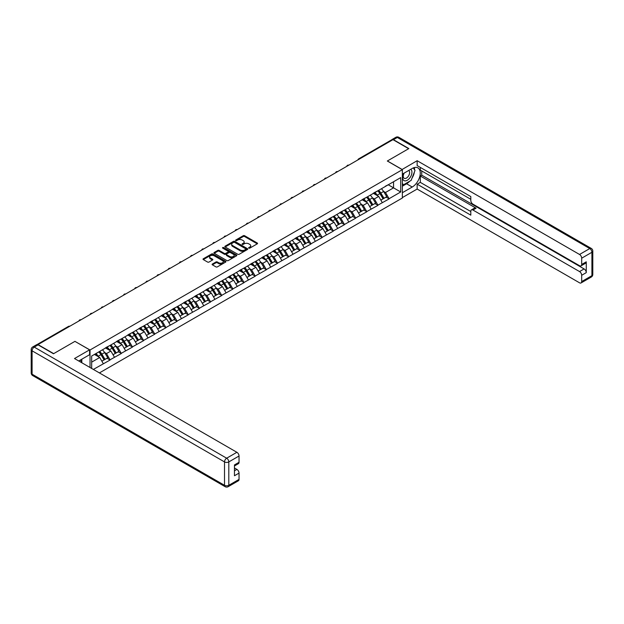 <?xml version="1.0" encoding="UTF-8"?>
<svg xmlns="http://www.w3.org/2000/svg" width="624" height="624" viewBox="0 0 624 624"><rect width="100%" height="100%" fill="white"/><g stroke="black" fill="none" stroke-linecap="round" stroke-linejoin="round"><path stroke-width="0.94" d="M248.82 248.141A0.694 0.398 0 0 0 249.803 248.141L257.267 243.836A0.991 0.569 0 0 0 257.556 243.43A0.991 0.569 0 0 0 257.267 243.025L244.624 235.724A0.991 0.569 0 0 0 243.22 235.724L235.763 240.037A0.694 0.398 0 0 0 236.746 240.599L237.705 240.045A3.175 1.833 0 0 1 242.206 240.045L243.259 240.653A3.175 1.833 0 0 1 244.187 241.948A3.175 1.833 0 0 1 243.259 243.251L242.291 243.805A0.694 0.398 0 0 0 243.274 244.374L244.241 243.812A3.175 1.833 0 0 1 248.734 243.812L249.787 244.421A3.175 1.833 0 0 1 250.715 245.723A3.175 1.833 0 0 1 249.787 247.018L248.82 247.572A0.694 0.398 0 0 0 248.82 248.141L248.82 247.572M212.394 264.022A0.991 0.569 0 0 0 212.105 264.428A0.991 0.569 0 0 0 212.394 264.833L215.943 266.877A0.991 0.569 0 0 0 217.347 266.877L225.631 262.096A0.991 0.569 0 0 0 225.919 261.69A0.991 0.569 0 0 0 225.631 261.284L212.995 253.991A0.991 0.569 0 0 0 211.591 253.991L203.307 258.773A0.991 0.569 0 0 0 203.011 259.178A0.991 0.569 0 0 0 203.307 259.584L207.589 262.057A0.991 0.569 0 0 0 208.993 262.057L212.534 260.013A0.991 0.569 0 0 0 212.831 259.607A0.991 0.569 0 0 0 212.534 259.202L210.413 257.969A2.66 1.537 0 0 1 209.633 256.885A2.66 1.537 0 0 1 211.271 255.473A2.66 1.537 0 0 1 214.172 255.801L222.487 260.606A2.66 1.537 0 0 1 223.267 261.69A2.66 1.537 0 0 1 221.629 263.11A2.66 1.537 0 0 1 218.735 262.774L217.347 261.979A0.991 0.569 0 0 0 215.943 261.979L212.394 264.022L212.394 264.833L215.943 262.805L215.943 261.979M75.013 341.32L53.695 353.629L38.025 344.588L392.98 139.659L408.642 148.699L387.325 161.008L402.347 169.681L90.028 349.994L75.013 341.406M237.775 254.272A0.991 0.569 0 0 0 239.187 254.272L247.471 249.491A0.991 0.569 0 0 0 247.759 249.085A0.991 0.569 0 0 0 247.471 248.68L234.827 241.379A0.991 0.569 0 0 0 233.423 241.379L225.139 246.168A0.991 0.569 0 0 0 224.851 246.574A0.991 0.569 0 0 0 225.139 246.979L237.775 254.272M222.994 248.29A0.694 0.398 0 0 1 223.704 248.391L236.535 255.801L228.267 260.575A0.991 0.569 0 0 1 226.863 260.575L214.219 253.282L214.219 252.47A0.991 0.569 0 0 0 213.931 252.876A0.991 0.569 0 0 0 214.219 253.282M214.219 252.47L217.768 250.419A0.991 0.569 0 0 1 219.172 250.419L224.297 253.383A0.991 0.569 0 0 0 225.701 253.383L228.056 252.026A0.991 0.569 0 0 0 228.345 251.62A0.991 0.569 0 0 0 228.056 251.215L222.721 248.134A0.694 0.398 0 0 1 223.704 247.564L236.551 254.982A0.991 0.569 0 0 1 236.839 255.388A0.991 0.569 0 0 1 236.551 255.793L236.551 254.982M90.028 367.505L90.028 349.994M99.403 372.918L402.347 198.011L402.347 169.681M98.81 351.905A6.778 3.916 -120 0 1 101.127 354.619L104.286 359.837L107.039 358.246L110.097 360.009L106.517 353.566L104.536 352.427M110.097 360.009L93.358 369.424M91.673 368.456L91.673 356.023L400.702 177.614L400.702 191.981L389.08 198.697L385.499 192.496L383.518 191.357M377.785 190.843A6.778 3.916 -120 0 1 380.11 193.549L383.269 198.767L386.022 197.176L389.08 198.697M389.08 198.939L377.918 205.14L374.345 198.939L372.356 197.8M366.631 197.285A6.778 3.916 -120 0 1 368.948 199.992L372.107 205.21L374.86 203.619L377.918 205.14M377.918 205.382L366.756 211.583L363.184 205.382L361.202 204.243M355.469 203.728A6.778 3.916 -120 0 1 357.794 206.435L360.953 211.653L363.706 210.062L366.756 211.583M366.756 211.825L355.602 218.026L352.022 211.825L350.041 210.686M344.308 210.171A6.778 3.916 -120 0 1 346.632 212.878L349.791 218.096L352.544 216.505L355.602 218.026M355.602 218.267L344.44 224.468L340.86 218.267L338.879 217.129M333.154 216.614A6.778 3.916 -120 0 1 335.47 219.32L338.629 224.539L341.383 222.947L344.44 224.468M344.44 224.71L333.278 230.911L329.706 224.71L327.725 223.571M321.992 223.057A6.778 3.916 -120 0 1 324.316 225.763L327.475 230.981L330.229 229.39L333.278 230.911M333.278 231.153L322.124 237.354L318.544 231.153L316.563 230.014M310.83 229.499A6.778 3.916 -120 0 1 313.154 232.206L316.313 237.424L319.067 235.833L322.124 237.354M322.124 237.596L310.963 243.797L307.382 237.596L305.401 236.457M299.676 235.942A6.778 3.916 -120 0 1 301.993 238.649L305.152 243.867L307.905 242.276L310.963 243.797M310.963 244.039L299.801 250.24L296.228 244.039L294.247 242.9M288.514 242.385A6.778 3.916 -120 0 1 290.839 245.092L293.998 250.31L296.751 248.719L299.801 250.24M299.801 250.481L288.647 256.682L285.067 250.481L283.085 249.343M277.352 248.828A6.778 3.916 -120 0 1 279.677 251.534L282.836 256.753L285.589 255.161L288.647 256.682M288.647 256.924L277.485 263.125L273.905 256.924L271.924 255.785M266.198 255.271A6.778 3.916 -120 0 1 268.515 257.977L271.674 263.195L274.427 261.604L277.485 263.125M277.485 263.367L266.323 269.568L262.751 263.367L260.77 262.228M255.037 261.713A6.778 3.916 -120 0 1 257.361 264.42L260.52 269.638L263.273 268.047L266.323 269.568M266.323 269.81L255.169 276.011L251.589 269.81L249.608 268.671M243.875 268.156A6.778 3.916 -120 0 1 246.199 270.863L249.358 276.081L252.112 274.49L255.169 276.011M255.169 276.253L244.007 282.454L240.427 276.253L238.446 275.114M232.721 274.599A6.778 3.916 -120 0 1 235.037 277.306L238.196 282.524L240.95 280.933L244.007 282.454M244.007 282.695L232.846 288.896L229.273 282.695L227.292 281.557M221.559 281.042A6.778 3.916 -120 0 1 223.883 283.748L227.035 288.967L229.796 287.375L232.846 288.896M232.846 289.138L221.692 295.339L218.111 289.138L216.13 287.999M210.397 287.485A6.778 3.916 -120 0 1 212.722 290.191L215.881 295.409L218.634 293.818L221.692 295.339M221.692 295.581L210.53 301.782L206.95 295.581L204.968 294.442M199.243 293.927A6.778 3.916 -120 0 1 201.56 296.634L204.719 301.852L207.472 300.261L210.53 301.782M210.53 302.024L199.368 308.225L195.796 302.024L193.814 300.885M188.081 300.37A6.778 3.916 -120 0 1 190.398 303.077L193.557 308.295L196.318 306.704L199.368 308.225M199.368 308.467L188.214 314.668L184.634 308.467L182.653 307.328M176.92 306.805A6.778 3.916 -120 0 1 179.244 309.52L182.403 314.738L185.156 313.147L188.214 314.668M188.214 314.909L177.052 321.11L173.472 314.909L171.491 313.771M165.766 313.248A6.778 3.916 -120 0 1 168.082 315.962L171.241 321.181L173.995 319.589L177.052 321.11M177.052 321.352L165.89 327.553L162.318 321.352L160.337 320.213M154.604 319.691A6.778 3.916 -120 0 1 156.92 322.405L160.079 327.623L162.841 326.032L165.89 327.553M165.89 327.795L154.736 333.996L151.156 327.795L149.175 326.656M143.442 326.134A6.778 3.916 -120 0 1 145.766 328.848L148.925 334.066L151.679 332.475L154.736 333.996M154.736 334.238L143.575 340.431L139.994 334.238L138.013 333.099M132.288 332.576A6.778 3.916 -120 0 1 134.605 335.291L137.764 340.509L140.517 338.918L143.575 340.431M143.575 340.681L132.413 346.874L128.84 340.681L126.859 339.542M121.126 339.019A6.778 3.916 -120 0 1 123.443 341.734L126.602 346.952L129.363 345.361L132.413 346.874M132.413 347.123L121.259 353.317L117.679 347.123L115.697 345.985M109.964 345.462A6.778 3.916 -120 0 1 112.289 348.176L115.448 353.395L118.201 351.803L121.259 353.317M121.259 353.566L110.097 359.759M106.306 347.334L110.097 345.392M106.517 353.566L110.885 351.047L105.378 347.872M114.457 357.24L110.885 351.047M117.468 340.891L121.259 338.949M117.679 347.123L122.039 344.604L116.532 341.429M125.619 350.797L122.039 344.604M128.622 334.448L132.413 332.506M128.84 340.681L133.201 338.161L127.694 334.987M136.781 344.362L133.201 338.161M139.784 328.006L143.575 326.063M139.994 334.238L144.362 331.718L138.856 328.544M147.935 337.919L144.362 331.718M150.946 321.563L154.736 319.621M151.156 327.795L155.516 325.276L150.01 322.101M159.097 331.477L155.516 325.276M162.1 315.12L165.89 313.178M162.318 321.352L166.678 318.833L161.171 315.658M170.258 325.034L166.678 318.833M173.261 308.677L177.052 306.735M173.472 314.909L177.84 312.39L172.333 309.215M181.412 318.591L177.84 312.39M184.423 302.234L188.214 300.292M184.634 308.467L189.002 305.947L183.487 302.773M192.574 312.148L189.002 305.947M195.577 295.792L199.368 293.849M195.796 302.024L200.156 299.504L194.649 296.33M203.736 305.705L200.156 299.504M206.739 289.349L210.53 287.407M206.95 295.581L211.318 293.062L205.811 289.887M214.89 299.263L211.318 293.062M217.901 282.906L221.692 280.964M218.111 289.138L222.479 286.619L216.965 283.444M226.052 292.82L222.479 286.619M229.055 276.463L232.846 274.521M229.273 282.695L233.633 280.176L228.127 277.001M237.214 286.377L233.633 280.176M240.217 270.02L244.007 268.078M240.427 276.253L244.795 273.733L239.288 270.559M248.368 279.934L244.795 273.733M251.378 263.578L255.169 261.635M251.589 269.81L255.957 267.29L250.442 264.116M259.529 273.491L255.957 267.29M262.532 257.135L266.323 255.193M262.751 263.367L267.111 260.848L261.604 257.673M270.691 267.049L267.111 260.848M273.694 250.692L277.485 248.75M273.905 256.924L278.273 254.405L272.766 251.23M281.845 260.606L278.273 254.405M284.856 244.249L288.647 242.307M285.067 250.481L289.435 247.962L283.92 244.787M293.007 254.163L289.435 247.962M296.01 237.806L299.801 235.864M296.228 244.039L300.589 241.519L295.082 238.345M304.169 247.72L300.589 241.519M307.172 231.364L310.963 229.421M307.382 237.596L311.75 235.076L306.244 231.902M315.323 241.277L311.75 235.076M318.334 224.921L322.124 222.979M318.544 231.153L322.912 228.634L317.398 225.459M326.485 234.835L322.912 228.634M329.488 218.478L333.278 216.536M329.706 224.71L334.066 222.191L328.559 219.016M337.646 228.392L334.066 222.191M340.649 212.035L344.44 210.093M340.86 218.267L345.228 215.748L339.721 212.573M348.8 221.949L345.228 215.748M351.811 205.592L355.602 203.65M352.022 211.825L356.39 209.305L350.875 206.131M359.962 215.506L356.39 209.305M362.965 199.15L366.756 197.207M363.184 205.382L367.544 202.862L362.037 199.688M371.124 209.063L367.544 202.862M374.127 192.707L377.918 190.765M374.345 198.939L378.706 196.42L373.199 193.245M382.278 202.621L378.706 196.42M391.903 140.275L359.502 158.987M359.042 159.245A1.521 0.874 120 0 1 359.424 158.941A1.521 0.874 60 0 0 358.667 158.87L391.076 140.158A1.521 0.874 60 0 1 391.833 140.236M385.289 186.264L389.08 184.322M385.499 192.496L393.549 187.855L393.549 181.74L400.702 177.614M388.253 184.798L400.702 191.981M91.673 362.138L99.723 357.49L94.427 354.432M103.303 363.683L99.723 357.49M249.101 248.243L249.787 247.845A3.175 1.833 0 0 0 250.715 246.542L250.715 245.723M244.187 241.948L244.187 242.775A3.175 1.833 0 0 1 243.259 244.07L242.564 244.468M257.252 243.844L244.624 236.551A0.991 0.569 0 0 0 243.22 236.551L236.036 240.7M247.471 248.68L247.471 249.491L234.827 242.206A0.991 0.569 0 0 0 233.423 242.206L225.155 246.987L225.139 246.168M245.716 249.366A0.694 0.398 0 0 0 245.716 248.804L234.616 242.393A0.694 0.398 0 0 0 233.633 242.393L232.619 242.986A3.175 1.833 0 0 0 231.691 244.28A3.175 1.833 0 0 0 232.619 245.575L240.201 249.959A3.175 1.833 0 0 0 244.694 249.959L245.716 249.366L245.716 250.193A0.694 0.398 0 0 0 245.918 249.912L245.918 249.085M231.691 244.28L231.691 245.107A3.175 1.833 0 0 0 232.619 246.402L232.619 245.575M245.716 250.193L244.694 250.786A3.175 1.833 0 0 1 240.201 250.786L232.619 246.402M214.235 253.289L217.768 251.246L217.768 250.419M228.345 251.62L228.345 252.447A0.991 0.569 0 0 1 228.056 252.853L225.701 254.21A0.991 0.569 0 0 1 224.297 254.21L219.172 251.246A0.991 0.569 0 0 0 217.768 251.246M229.616 256.456A2.66 1.537 0 0 0 232.51 256.784A2.66 1.537 0 0 0 234.148 255.364A2.66 1.537 0 0 0 233.376 254.28L230.443 252.587A0.991 0.569 0 0 0 229.039 252.587L226.684 253.952A0.991 0.569 0 0 0 226.395 254.358A0.991 0.569 0 0 0 226.684 254.764L229.616 256.456L229.616 257.275A2.66 1.537 0 0 0 232.51 257.611A2.66 1.537 0 0 0 234.148 256.191L234.148 255.364M226.395 254.358L226.395 255.177A0.991 0.569 0 0 0 226.684 255.583L226.684 254.764M229.616 257.275L226.684 255.583M223.267 261.69L223.267 262.517A2.66 1.537 0 0 1 221.629 263.936A2.66 1.537 0 0 1 218.735 263.601L217.347 262.805A0.991 0.569 0 0 0 215.943 262.805M209.633 256.885L209.633 257.712A2.66 1.537 0 0 0 210.413 258.796L210.413 257.969M212.527 260.021L210.413 258.796M225.615 262.103L212.995 254.818A0.991 0.569 0 0 0 211.591 254.818L203.315 259.592L203.307 258.773M381.42 188.744A8.299 4.789 60 0 1 383.596 191.474L380.843 193.066A8.299 4.789 -120 0 0 378.667 190.336M380.843 193.066L384.002 198.284L386.755 196.693L383.596 191.474M383.269 198.767L384.002 198.284M386.022 197.176L386.755 196.693M373.924 192.824A6.778 3.916 60 0 1 375.796 194.743M374.985 192.457A8.299 4.789 60 0 1 377.153 195.195L377.465 195.71M380.858 200.156L383.066 198.822L379.907 193.604A8.299 4.789 -120 0 0 377.738 190.874M383.066 198.822L380.835 200.109M370.258 195.187A8.299 4.789 60 0 1 372.434 197.917L369.681 199.508A8.299 4.789 -120 0 0 367.505 196.778M369.681 199.508L372.84 204.727L375.593 203.135L372.434 197.917M372.107 205.21L372.84 204.727M374.86 203.619L375.593 203.135M362.762 199.267A6.778 3.916 60 0 1 364.634 201.185M363.823 198.9A8.299 4.789 60 0 1 365.999 201.638L366.311 202.153M369.704 206.599L371.912 205.265L368.753 200.047A8.299 4.789 -120 0 0 366.577 197.317M371.912 205.265L369.673 206.552M359.104 201.63A8.299 4.789 60 0 1 361.273 204.36L358.519 205.951A8.299 4.789 -120 0 0 356.351 203.221M358.519 205.951L361.678 211.169L364.432 209.578L361.273 204.36M360.953 211.653L361.678 211.169M363.706 210.062L364.432 209.578M351.601 205.709A6.778 3.916 60 0 1 353.473 207.628M352.661 205.343A8.299 4.789 60 0 1 354.838 208.081L355.15 208.595M358.543 213.041L360.75 211.708L357.591 206.489A8.299 4.789 -120 0 0 355.415 203.759M360.75 211.708L358.511 212.995M347.942 208.073A8.299 4.789 60 0 1 350.119 210.803L347.365 212.394A8.299 4.789 -120 0 0 345.189 209.664M347.365 212.394L350.524 217.612L353.278 216.021L350.119 210.803M349.791 218.096L350.524 217.612M352.544 216.505L353.278 216.021M340.447 212.152A6.778 3.916 60 0 1 342.319 214.071M341.507 211.786A8.299 4.789 60 0 1 343.676 214.523L343.988 215.038M347.381 219.484L349.588 218.15L346.429 212.932A8.299 4.789 -120 0 0 344.261 210.202M349.588 218.15L347.357 219.437M336.781 214.516A8.299 4.789 60 0 1 338.957 217.246L336.203 218.837A8.299 4.789 -120 0 0 334.027 216.107M336.203 218.837L339.362 224.055L342.116 222.464L338.957 217.246M338.629 224.539L339.362 224.055M341.383 222.947L342.116 222.464M329.285 218.595A6.778 3.916 60 0 1 331.157 220.514M330.346 218.228A8.299 4.789 60 0 1 332.522 220.966L332.834 221.481M336.227 225.927L338.434 224.593L335.275 219.375A8.299 4.789 -120 0 0 333.099 216.645M338.434 224.593L336.196 225.88M325.627 220.958A8.299 4.789 60 0 1 327.795 223.688L325.042 225.28A8.299 4.789 -120 0 0 322.873 222.55M325.042 225.28L328.201 230.498L330.954 228.907L327.795 223.688M327.475 230.981L328.201 230.498M330.229 229.39L330.954 228.907M318.123 225.038A6.778 3.916 60 0 1 319.995 226.957M319.184 224.671A8.299 4.789 60 0 1 321.36 227.409L321.672 227.924M325.065 232.37L327.272 231.036L324.113 225.818A8.299 4.789 -120 0 0 321.937 223.088M327.272 231.036L325.034 232.323M403.829 173.285A6.575 3.799 120 0 0 404.96 180.874A6.575 3.799 120 0 0 410.896 176.179A6.575 3.799 120 0 0 410.74 169.299M404.196 173.074A4.501 2.597 120 0 0 404.188 178.292A4.501 2.597 120 0 0 404.843 178.495A4.501 2.597 120 0 0 408.962 175.172A4.501 2.597 120 0 0 408.689 170.5A4.501 2.597 120 0 0 408.673 170.492M413.244 167.926L415.007 170.43L411.146 180.383L403.424 184.837L402.347 183.308M402.347 184.22L403.424 184.837M80.434 359.993L82.087 362.918M402.059 169.517L417.152 160.719L579.532 254.467L589.766 248.563L397.34 137.467L393.479 139.698L408.86 148.574L387.395 160.969L402.059 169.432M402.347 174.143L412.222 168.441A11.38 6.568 120 0 1 417.908 167.879A11.38 6.568 120 0 1 419.656 176.998A11.38 6.568 120 0 1 412.222 187.028L402.347 192.73M402.347 197.597L417.152 189.049L417.152 184.181L470.808 215.155L470.808 211.271A3.034 1.755 -120 0 1 471.432 209.882A3.034 1.755 -120 0 1 472.953 210.031L579.532 271.565L584.111 268.928A3.034 1.755 60 0 1 586.264 272.641L586.264 261.823A3.034 1.755 60 0 1 585.632 263.211L581.053 265.855A3.034 1.755 -120 0 0 581.685 264.467L581.685 258.188A3.034 1.755 -120 0 0 579.532 254.467M421.73 170.96L421.73 175.172L420.303 175.999L420.303 182.364L417.152 184.181M420.303 167.411L420.303 170.134L470.808 199.29M581.053 265.855A3.034 1.755 -120 0 1 579.532 265.707L472.953 204.165A3.034 1.755 -120 0 1 470.808 200.452L470.808 196.568L417.152 165.594L417.152 160.719M417.152 189.049L579.532 282.805A3.034 1.755 -120 0 0 581.053 282.953A3.034 1.755 -120 0 0 581.685 281.564L581.685 275.285A3.034 1.755 -120 0 0 579.532 271.565M393.479 139.698A3.034 1.755 -120 0 0 391.958 139.55A3.034 1.755 -120 0 0 391.49 140.104M420.303 175.999L476.096 208.213L472.953 210.031M421.73 175.172L584.111 268.928M420.303 182.364L470.808 211.52M471.432 209.882L474.583 208.065A3.034 1.755 60 0 1 476.096 208.213M402.347 186.202L406.567 183.768A11.38 6.568 120 0 0 409.718 181.202M411.98 178.222A11.38 6.568 120 0 0 414.43 171.912M414.617 169.868A11.38 6.568 120 0 0 414.336 167.552M402.347 184.883L402.917 184.548M38.095 344.877L34.234 347.108A3.034 1.755 -120 0 0 32.721 346.952L36.582 344.721A3.034 1.755 60 0 1 38.095 344.877L53.477 353.753L74.935 341.367L89.599 349.83L89.599 354.705L79.443 360.571A11.38 6.568 120 0 0 78.757 361M89.599 349.83L74.506 358.543L236.886 452.291A3.034 1.755 60 0 1 239.039 456.011L239.039 462.29A3.034 1.755 60 0 1 238.407 463.679L234.46 465.956M81.806 361.943L81.806 359.206M234.46 470.8L236.886 469.396A3.034 1.755 60 0 1 239.039 473.109L239.039 479.388A3.034 1.755 60 0 1 238.407 480.776L228.181 486.681A3.034 1.755 -120 0 0 228.805 485.293L239.039 479.388M239.039 462.29L234.46 464.935L234.46 475.753L239.039 473.109M236.886 469.396L234.46 467.992M314.465 227.401A8.299 4.789 60 0 1 316.641 230.131L313.888 231.722A8.299 4.789 -120 0 0 311.711 228.992M313.888 231.722L317.047 236.941L319.8 235.349L316.641 230.131M316.313 237.424L317.047 236.941M319.067 235.833L319.8 235.349M306.969 231.481A6.778 3.916 60 0 1 308.833 233.399M308.03 231.114A8.299 4.789 60 0 1 310.198 233.852L310.51 234.367M313.903 238.813L316.111 237.479L312.952 232.261A8.299 4.789 -120 0 0 310.783 229.531M316.111 237.479L313.88 238.766M303.303 233.844A8.299 4.789 60 0 1 305.479 236.574L302.726 238.165A8.299 4.789 -120 0 0 300.55 235.435M302.726 238.165L305.885 243.383L308.638 241.792L305.479 236.574M305.152 243.867L305.885 243.383M307.905 242.276L308.638 241.792M295.807 237.923A6.778 3.916 60 0 1 297.679 239.842M296.868 237.557A8.299 4.789 60 0 1 299.044 240.295L299.356 240.809M302.749 245.255L304.957 243.922L301.798 238.703A8.299 4.789 -120 0 0 299.621 235.966M304.957 243.922L302.718 245.209M292.149 240.287A8.299 4.789 60 0 1 294.317 243.017L291.564 244.608A8.299 4.789 -120 0 0 289.396 241.878M291.564 244.608L294.723 249.826L297.476 248.235L294.317 243.017M293.998 250.31L294.723 249.826M296.751 248.719L297.476 248.235M284.645 244.366A6.778 3.916 60 0 1 286.517 246.285M285.706 244A8.299 4.789 60 0 1 287.882 246.737L288.194 247.252M291.587 251.698L293.795 250.364L290.636 245.146A8.299 4.789 -120 0 0 288.46 242.408M293.795 250.364L291.556 251.651M280.987 246.73A8.299 4.789 60 0 1 283.163 249.46L280.41 251.051A8.299 4.789 -120 0 0 278.234 248.321M280.41 251.051L283.569 256.269L286.322 254.678L283.163 249.46M282.836 256.753L283.569 256.269M285.589 255.161L286.322 254.678M273.491 250.809A6.778 3.916 60 0 1 275.356 252.728M274.552 250.442A8.299 4.789 60 0 1 276.721 253.18L277.033 253.695M280.426 258.141L282.633 256.807L279.474 251.589A8.299 4.789 -120 0 0 277.306 248.851M282.633 256.807L280.402 258.094M269.825 253.172A8.299 4.789 60 0 1 272.002 255.902L269.248 257.494A8.299 4.789 -120 0 0 267.072 254.764M269.248 257.494L272.407 262.712L275.161 261.121L272.002 255.902M271.674 263.195L272.407 262.712M274.427 261.604L275.161 261.121M262.33 257.252A6.778 3.916 60 0 1 264.202 259.171M263.39 256.885A8.299 4.789 60 0 1 265.567 259.623L265.879 260.138M269.272 264.584L271.479 263.25L268.32 258.032A8.299 4.789 -120 0 0 266.144 255.294M271.479 263.25L269.24 264.537M258.671 259.615A8.299 4.789 60 0 1 260.84 262.345L258.086 263.936A8.299 4.789 -120 0 0 255.91 261.206M258.086 263.936L261.245 269.155L263.999 267.563L260.84 262.345M260.52 269.638L261.245 269.155M263.273 268.047L263.999 267.563M251.168 263.695A6.778 3.916 60 0 1 253.04 265.613M252.229 263.328A8.299 4.789 60 0 1 254.405 266.066L254.717 266.581M258.11 271.027L260.317 269.693L257.158 264.475A8.299 4.789 -120 0 0 254.982 261.737M260.317 269.693L258.079 270.98M247.51 266.058A8.299 4.789 60 0 1 249.686 268.788L246.932 270.379A8.299 4.789 -120 0 0 244.756 267.649M246.932 270.379L250.091 275.597L252.845 274.006L249.686 268.788M249.358 276.081L250.091 275.597M252.112 274.49L252.845 274.006M240.014 270.137A6.778 3.916 60 0 1 241.878 272.056M241.075 269.771A8.299 4.789 60 0 1 243.243 272.509L243.555 273.023M246.948 277.469L249.155 276.136L245.996 270.917A8.299 4.789 -120 0 0 243.828 268.18M249.155 276.136L246.925 277.423M236.348 272.501A8.299 4.789 60 0 1 238.524 275.231L235.771 276.822A8.299 4.789 -120 0 0 233.594 274.092M235.771 276.822L238.93 282.04L241.683 280.449L238.524 275.231M238.196 282.524L238.93 282.04M240.95 280.933L241.683 280.449M228.852 276.58A6.778 3.916 60 0 1 230.724 278.499M229.913 276.214A8.299 4.789 60 0 1 232.089 278.951L232.393 279.466M235.794 283.912L238.001 282.578L234.842 277.36A8.299 4.789 -120 0 0 232.666 274.622M238.001 282.578L235.763 283.865M225.194 278.944A8.299 4.789 60 0 1 227.362 281.674L224.609 283.265A8.299 4.789 -120 0 0 222.433 280.535M224.609 283.265L227.768 288.483L230.521 286.892L227.362 281.674M227.035 288.967L227.768 288.483M229.796 287.375L230.521 286.892M217.69 283.023A6.778 3.916 60 0 1 219.562 284.942M218.751 282.656A8.299 4.789 60 0 1 220.927 285.394L221.239 285.909M224.632 290.355L226.84 289.021L223.681 283.803A8.299 4.789 -120 0 0 221.504 281.065M226.84 289.021L224.601 290.308M214.032 285.386A8.299 4.789 60 0 1 216.208 288.116L213.455 289.708A8.299 4.789 -120 0 0 211.279 286.978M213.455 289.708L216.614 294.926L219.367 293.335L216.208 288.116M215.881 295.409L216.614 294.926M218.634 293.818L219.367 293.335M206.536 289.466A6.778 3.916 60 0 1 208.4 291.385M207.589 289.099A8.299 4.789 60 0 1 209.765 291.837L210.077 292.352M213.47 296.798L215.678 295.464L212.519 290.246A8.299 4.789 -120 0 0 210.35 287.508M215.678 295.464L213.447 296.751M202.87 291.829A8.299 4.789 60 0 1 205.046 294.559L202.293 296.15A8.299 4.789 -120 0 0 200.117 293.42M202.293 296.15L205.452 301.369L208.205 299.777L205.046 294.559M204.719 301.852L205.452 301.369M207.472 300.261L208.205 299.777M195.374 295.909A6.778 3.916 60 0 1 197.246 297.827M196.435 295.542A8.299 4.789 60 0 1 198.611 298.28L198.916 298.795M202.316 303.241L204.524 301.907L201.365 296.689A8.299 4.789 -120 0 0 199.189 293.951M204.524 301.907L202.285 303.194M191.716 298.272A8.299 4.789 60 0 1 193.885 301.002L191.131 302.593A8.299 4.789 -120 0 0 188.955 299.863M191.131 302.593L194.29 307.811L197.044 306.22L193.885 301.002M193.557 308.295L194.29 307.811M196.318 306.704L197.044 306.22M184.213 302.351A6.778 3.916 60 0 1 186.085 304.27M185.273 301.985A8.299 4.789 60 0 1 187.45 304.723L187.762 305.237M191.155 309.683L193.362 308.35L190.203 303.131A8.299 4.789 -120 0 0 188.027 300.394M193.362 308.35L191.123 309.637M180.554 304.715A8.299 4.789 60 0 1 182.731 307.445L179.969 309.036A8.299 4.789 -120 0 0 177.801 306.306M179.969 309.036L183.128 314.254L185.89 312.663L182.731 307.445M182.403 314.738L183.128 314.254M185.156 313.147L185.89 312.663M173.059 308.794A6.778 3.916 60 0 1 174.923 310.713M174.112 308.428A8.299 4.789 60 0 1 176.288 311.165L176.6 311.68M179.993 316.126L182.2 314.792L179.041 309.574A8.299 4.789 -120 0 0 176.873 306.836M182.2 314.792L179.969 316.079M169.393 311.158A8.299 4.789 60 0 1 171.569 313.888L168.815 315.479A8.299 4.789 -120 0 0 166.639 312.749M168.815 315.479L171.974 320.697L174.728 319.106L171.569 313.888M171.241 321.181L171.974 320.697M173.995 319.589L174.728 319.106M161.897 315.237A6.778 3.916 60 0 1 163.769 317.156M162.958 314.87A8.299 4.789 60 0 1 165.134 317.608L165.438 318.123M168.839 322.569L171.046 321.235L167.887 316.017A8.299 4.789 -120 0 0 165.711 313.279M171.046 321.235L168.808 322.522M158.239 317.6A8.299 4.789 60 0 1 160.407 320.33L157.654 321.922A8.299 4.789 -120 0 0 155.477 319.192M157.654 321.922L160.813 327.14L163.566 325.549L160.407 320.33M160.079 327.623L160.813 327.14M162.841 326.032L163.566 325.549M150.735 321.68A6.778 3.916 60 0 1 152.607 323.599M151.796 321.313A8.299 4.789 60 0 1 153.972 324.051L154.284 324.566M157.677 329.012L159.884 327.678L156.725 322.46A8.299 4.789 -120 0 0 154.549 319.722M159.884 327.678L157.646 328.965M147.077 324.043A8.299 4.789 60 0 1 149.253 326.773L146.492 328.364A8.299 4.789 -120 0 0 144.323 325.634M146.492 328.364L149.651 333.583L152.412 331.991L149.253 326.773M148.925 334.066L149.651 333.583M151.679 332.475L152.412 331.991M139.581 328.123A6.778 3.916 60 0 1 141.445 330.041M140.634 327.756A8.299 4.789 60 0 1 142.81 330.494L143.122 331.009M146.515 335.455L148.723 334.121L145.564 328.903A8.299 4.789 -120 0 0 143.395 326.165M148.723 334.121L146.492 335.408M135.915 330.486A8.299 4.789 60 0 1 138.091 333.216L135.338 334.807A8.299 4.789 -120 0 0 133.162 332.077M135.338 334.807L138.497 340.025L141.25 338.434L138.091 333.216M137.764 340.509L138.497 340.025M140.517 338.918L141.25 338.434M128.419 334.565A6.778 3.916 60 0 1 130.291 336.484M129.48 334.199A8.299 4.789 60 0 1 131.648 336.937L131.96 337.451M135.361 341.897L137.569 340.564L134.41 335.345A8.299 4.789 -120 0 0 132.233 332.608M137.569 340.564L135.33 341.851M124.753 336.929A8.299 4.789 60 0 1 126.929 339.659L124.176 341.25A8.299 4.789 -120 0 0 122 338.52M124.176 341.25L127.335 346.468L130.088 344.877L126.929 339.659M126.602 346.952L127.335 346.468M129.363 345.361L130.088 344.877M117.257 341.008A6.778 3.916 60 0 1 119.129 342.927M118.318 340.642A8.299 4.789 60 0 1 120.494 343.379L120.806 343.894M124.199 348.34L126.407 347.006L123.248 341.788A8.299 4.789 -120 0 0 121.072 339.05M126.407 347.006L124.168 348.293M113.599 343.372A8.299 4.789 60 0 1 115.775 346.102L113.014 347.693A8.299 4.789 -120 0 0 110.846 344.963M113.014 347.693L116.173 352.911L118.934 351.32L115.775 346.102M115.448 353.395L116.173 352.911M118.201 351.803L118.934 351.32M106.103 347.451A6.778 3.916 60 0 1 107.968 349.37M107.156 347.084A8.299 4.789 60 0 1 109.333 349.822L109.645 350.337M113.038 354.783L115.245 353.449L112.086 348.231A8.299 4.789 -120 0 0 109.918 345.493M115.245 353.449L113.014 354.736M102.437 349.814A8.299 4.789 60 0 1 104.614 352.544L101.86 354.136A8.299 4.789 -120 0 0 99.684 351.406M101.86 354.136L105.019 359.354L107.773 357.763L104.614 352.544M104.286 359.837L105.019 359.354M107.039 358.246L107.773 357.763M95.121 354.034A6.778 3.916 60 0 1 96.814 355.813M96.002 353.527A8.299 4.789 60 0 1 98.171 356.265L98.483 356.78M101.884 361.226L104.091 359.892L100.932 354.674A8.299 4.789 -120 0 0 98.756 351.936M104.091 359.892L101.852 361.179M69.358 326.492L37.705 344.69M69.67 326.313A1.521 0.874 -60 0 0 69.287 326.453A1.521 0.874 -120 0 0 68.531 326.383L36.988 344.588M347.88 165.688A1.521 0.874 120 0 1 348.27 165.383A1.521 0.874 -60 0 1 348.652 165.243M336.726 172.13A1.521 0.874 120 0 1 337.108 171.826A1.521 0.874 -60 0 1 337.49 171.686M325.564 178.573A1.521 0.874 120 0 1 325.946 178.269A1.521 0.874 -60 0 1 326.336 178.129M314.402 185.016A1.521 0.874 120 0 1 314.792 184.712A1.521 0.874 -60 0 1 315.175 184.571M303.248 191.459A1.521 0.874 120 0 1 303.631 191.155A1.521 0.874 -60 0 1 304.013 191.014M292.087 197.902A1.521 0.874 120 0 1 292.469 197.597A1.521 0.874 -60 0 1 292.859 197.457M280.925 204.344A1.521 0.874 120 0 1 281.315 204.04A1.521 0.874 -60 0 1 281.697 203.9M269.771 210.787A1.521 0.874 120 0 1 270.153 210.483A1.521 0.874 -60 0 1 270.535 210.343M258.609 217.23A1.521 0.874 120 0 1 258.991 216.926A1.521 0.874 -60 0 1 259.381 216.785M247.447 223.673A1.521 0.874 120 0 1 247.837 223.369A1.521 0.874 -60 0 1 248.219 223.228M236.293 230.116A1.521 0.874 120 0 1 236.675 229.811A1.521 0.874 -60 0 1 237.058 229.671M225.131 236.558A1.521 0.874 120 0 1 225.514 236.254A1.521 0.874 -60 0 1 225.904 236.114M213.97 243.001A1.521 0.874 120 0 1 214.36 242.697A1.521 0.874 -60 0 1 214.742 242.557M202.816 249.444A1.521 0.874 120 0 1 203.198 249.14A1.521 0.874 -60 0 1 203.58 248.999M191.654 255.887A1.521 0.874 120 0 1 192.036 255.583A1.521 0.874 -60 0 1 192.426 255.442M180.492 262.33A1.521 0.874 120 0 1 180.882 262.025A1.521 0.874 -60 0 1 181.264 261.885M169.338 268.772A1.521 0.874 120 0 1 169.72 268.468A1.521 0.874 -60 0 1 170.102 268.328M158.176 275.215A1.521 0.874 120 0 1 158.558 274.911A1.521 0.874 -60 0 1 158.948 274.771M147.014 281.658A1.521 0.874 120 0 1 147.404 281.354A1.521 0.874 -60 0 1 147.787 281.213M135.86 288.101A1.521 0.874 120 0 1 136.243 287.797A1.521 0.874 -60 0 1 136.625 287.656M124.699 294.544A1.521 0.874 120 0 1 125.081 294.239A1.521 0.874 -60 0 1 125.471 294.099M113.537 300.986A1.521 0.874 120 0 1 113.927 300.682A1.521 0.874 -60 0 1 114.309 300.542M102.383 307.429A1.521 0.874 120 0 1 102.765 307.125A1.521 0.874 -60 0 1 103.147 306.985M91.221 313.872A1.521 0.874 120 0 1 91.603 313.568A1.521 0.874 -60 0 1 91.993 313.427M80.059 320.315A1.521 0.874 120 0 1 80.449 320.011A1.521 0.874 -60 0 1 80.831 319.87M249.787 247.845L249.787 247.018M242.291 244.374L242.291 243.805M243.259 244.07L243.259 243.251M235.763 240.599L235.763 240.037M243.22 236.551L243.22 235.724M244.624 236.551L244.624 235.724M257.267 243.836L257.267 243.025M233.423 242.206L233.423 241.379M234.827 242.206L234.827 241.379M240.201 250.786L240.201 249.959M244.694 250.786L244.694 249.959M219.172 251.246L219.172 250.419M224.297 254.21L224.297 253.383M225.701 254.21L225.701 253.383M228.056 252.853L228.056 252.026M223.704 248.391L223.704 247.564M217.347 262.805L217.347 261.979M218.735 263.601L218.735 262.774M212.534 260.013L212.534 259.202M211.591 254.818L211.591 253.991M212.995 254.818L212.995 253.991M225.631 262.096L225.631 261.284M379.907 193.604L377.153 195.195M368.753 200.047L365.999 201.638M357.591 206.489L354.838 208.081M346.429 212.932L343.676 214.523M335.275 219.375L332.522 220.966M324.113 225.818L321.36 227.409M581.685 264.467L586.264 261.823M586.264 272.641L581.685 275.285M581.685 281.564L591.911 275.66L591.911 252.283L581.685 258.188M406.567 183.768L412.222 187.028M591.911 275.66A3.034 1.755 60 0 1 591.279 277.048A3.034 3.034 0 0 0 592.8 274.42A3.034 1.755 180 0 1 591.911 275.66M591.911 252.283A3.034 1.755 0 0 0 592.8 251.043A3.034 3.034 0 0 0 591.279 248.414A3.034 1.755 -60 0 0 589.766 248.563A3.034 1.755 60 0 1 591.911 252.283M391.958 139.55L395.819 137.319A3.034 1.755 60 0 1 397.34 137.467A3.034 1.755 -60 0 1 398.861 137.319L591.279 248.414M32.721 346.952A3.034 3.034 0 0 0 31.2 349.58A3.034 1.755 180 0 0 32.089 350.821A3.034 1.755 -60 0 1 34.234 347.108L226.66 458.203A3.034 1.755 -60 0 0 224.515 461.916L32.089 350.821L32.089 374.197L224.515 485.293L224.515 461.916A3.034 1.755 0 0 0 228.805 461.916L228.805 485.293A3.034 1.755 180 0 1 224.515 485.293A3.034 1.755 -60 0 0 225.139 486.681A3.034 3.034 0 0 0 228.181 486.681M239.039 456.011L228.805 461.916A3.034 1.755 -120 0 0 226.66 458.203L236.886 452.291M32.721 375.586A3.034 1.755 -60 0 1 32.089 374.197A3.034 1.755 0 0 1 31.2 372.957A3.034 3.034 0 0 0 32.721 375.586L225.139 486.681M312.952 232.261L310.198 233.852M301.798 238.703L299.044 240.295M290.636 245.146L287.882 246.737M279.474 251.589L276.721 253.18M268.32 258.032L265.567 259.623M257.158 264.475L254.405 266.066M245.996 270.917L243.243 272.509M234.842 277.36L232.089 278.951M223.681 283.803L220.927 285.394M212.519 290.246L209.765 291.837M201.365 296.689L198.611 298.28M190.203 303.131L187.45 304.723M179.041 309.574L176.288 311.165M167.887 316.017L165.134 317.608M156.725 322.46L153.972 324.051M145.564 328.903L142.81 330.494M134.41 335.345L131.648 336.937M123.248 341.788L120.494 343.379M112.086 348.231L109.333 349.822M100.932 354.674L98.171 356.265M358.667 158.87A1.521 1.521 0 0 0 357.942 159.884M348.754 165.188A1.521 1.521 0 0 0 346.78 166.327M337.592 171.631A1.521 1.521 0 0 0 335.618 172.77M326.438 178.074A1.521 1.521 0 0 0 324.464 179.213M315.276 184.517A1.521 1.521 0 0 0 313.303 185.656M304.114 190.96A1.521 1.521 0 0 0 302.141 192.098M292.96 197.402A1.521 1.521 0 0 0 290.987 198.541M281.798 203.845A1.521 1.521 0 0 0 279.825 204.984M270.637 210.288A1.521 1.521 0 0 0 268.663 211.427M259.483 216.731A1.521 1.521 0 0 0 257.509 217.87M248.321 223.174A1.521 1.521 0 0 0 246.347 224.312M237.159 229.616A1.521 1.521 0 0 0 235.186 230.755M226.005 236.059A1.521 1.521 0 0 0 224.032 237.198M214.843 242.502A1.521 1.521 0 0 0 212.87 243.641M203.681 248.945A1.521 1.521 0 0 0 201.708 250.084M192.527 255.388A1.521 1.521 0 0 0 190.546 256.526M181.366 261.83A1.521 1.521 0 0 0 179.392 262.969M170.204 268.273A1.521 1.521 0 0 0 168.23 269.412M159.05 274.716A1.521 1.521 0 0 0 157.069 275.855M147.888 281.159A1.521 1.521 0 0 0 145.915 282.298M136.726 287.602A1.521 1.521 0 0 0 134.753 288.74M125.572 294.044A1.521 1.521 0 0 0 123.591 295.183M114.41 300.487A1.521 1.521 0 0 0 112.437 301.626M103.249 306.93A1.521 1.521 0 0 0 101.275 308.069M92.095 313.373A1.521 1.521 0 0 0 90.113 314.512M80.933 319.816A1.521 1.521 0 0 0 78.959 320.954M69.771 326.258A1.521 1.521 0 0 0 68.531 326.383M581.053 282.953L591.279 277.048M592.8 274.42L592.8 251.043M398.861 137.319A3.034 3.034 0 0 0 395.819 137.319M31.2 349.58L31.2 372.957"/></g></svg>
